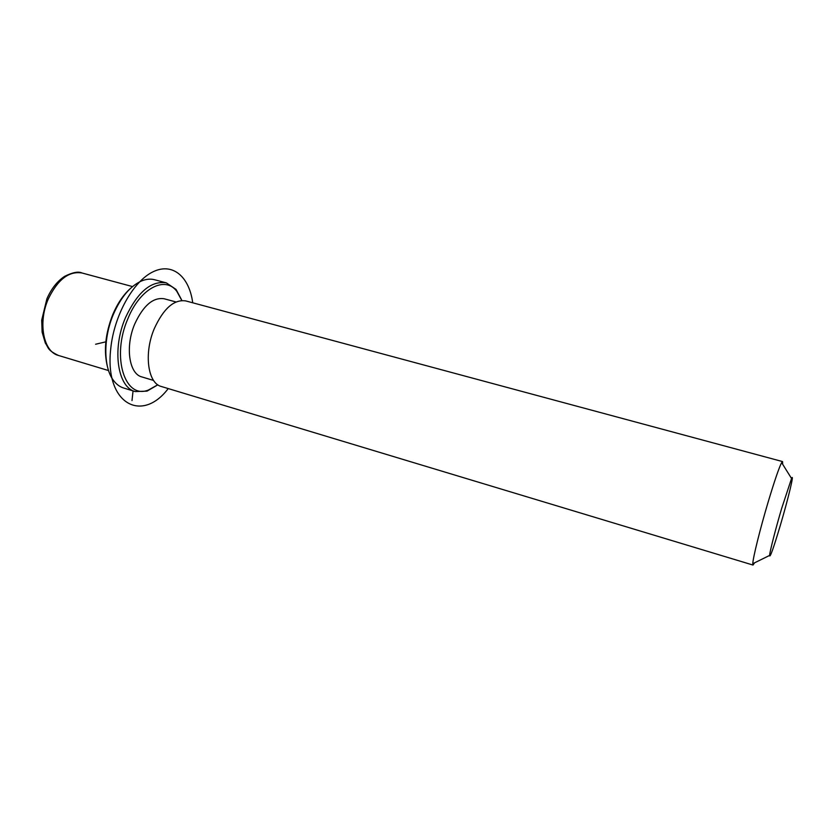 <?xml version="1.0" encoding="UTF-8"?>
<svg xmlns="http://www.w3.org/2000/svg" width="834" height="834" viewBox="0 0 834 834"><rect width="100%" height="100%" fill="white"/><g stroke="black" fill="none" stroke-linecap="round" stroke-linejoin="round"><path stroke-width="1.25" d="M153.592 380.45L141.874 376.926C129.082 373.976 125.006 346.621 134.743 323.988C143.312 305.484 153.133 297.081 164.183 298.77L175.984 301.96M754.551 562.835L753.019 565.056L161.369 386.507C147.806 383.4 143.667 353.564 154.259 328.7C163.558 308.434 174.066 299.166 185.794 300.928L782.553 461.577L782.678 464.277M753.019 565.056L752.789 563.701C752.841 558.28 760.097 528.964 768.197 501.87C774.546 480.738 779.029 467.655 781.635 462.609L782.553 461.577M781.625 508.531L791.549 478.497C794.687 471.846 788.12 499.034 780.395 525.128C773.452 548.365 769.845 558.467 769.594 555.434C769.907 551.138 775.578 528.996 781.625 508.531M107.649 367.471C103.51 351.541 105.209 333.923 112.746 314.627C117.396 303.67 123.182 295.038 130.125 288.741M157.209 385.204L147.024 391.136L135.275 391.573L123.651 388.018C119.658 386.778 116.197 384.161 113.288 380.168C103.447 367.189 103.228 338.135 113.361 314.408C120.92 297.123 130.344 285.968 141.613 280.933C146.2 279.077 150.516 278.671 154.561 279.734L166.31 282.851L176.057 289.419L181.583 299.833M157.782 384.766L148.64 389.926C125.173 400.07 110.995 357.39 127.821 318.869C140.049 288.199 165.08 275.46 176.787 291.295L181.833 300.511M135.275 391.573C117.604 387.487 111.756 349.436 125.423 317.796C137.412 292.14 151.037 280.495 166.31 282.851M105.835 341.825L95.597 344.244M133.054 390.896L132.001 400.57M192.727 302.794C189.245 276.607 172.586 262.105 152.841 271.894C133.127 281.423 114.018 315.586 110.745 348.685C104.354 403.635 141.665 423.693 168.239 388.581M108.556 370.567L58.474 355.461C43.41 351.854 37.697 322.612 48.362 298.833C57.796 279.453 69.014 270.841 82.013 272.989L132.523 286.583M791.549 478.497L781.635 462.609M769.594 555.434L752.789 563.701M46.975 298.624C51.458 288.564 57.337 281.131 64.635 276.356C72.579 272.374 78.375 271.248 82.013 272.989M58.474 355.461C47.048 349.978 48.758 347.914 45.328 343.076L42.138 332.255L41.7 320.152L46.881 298.843M148.64 389.926L147.024 391.136M176.787 291.295L176.057 289.419"/></g></svg>
